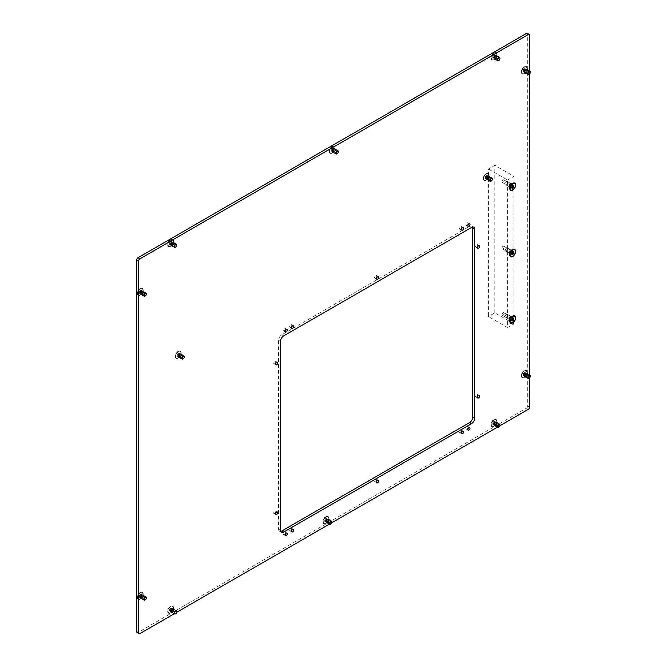 <?xml version="1.0" encoding="UTF-8"?>
<svg xmlns="http://www.w3.org/2000/svg" width="667" height="667" viewBox="0 0 667 667"><rect width="100%" height="100%" fill="white"/><g stroke="black" fill="none" stroke-linecap="round" stroke-linejoin="round"><path stroke-width="0.5" stroke-dasharray="3.33 2.5" d="M460.63 432.65A1.492 0.859 120 0 0 461.606 431.332A1.492 0.859 120 0 0 461.381 430.14A1.492 0.859 120 0 0 460.63 430.215A1.492 0.859 120 0 0 459.655 431.524A1.492 0.859 120 0 0 459.888 432.725A1.492 0.859 120 0 0 460.63 432.65M467.017 428.964A1.492 0.859 120 0 0 467.992 427.647A1.492 0.859 120 0 0 467.767 426.455A1.492 0.859 120 0 0 467.017 426.53A1.492 0.859 120 0 0 466.05 427.839A1.492 0.859 120 0 0 466.275 429.031A1.492 0.859 120 0 0 467.017 428.964M476.605 396.873A1.492 0.859 120 0 0 477.58 395.556A1.492 0.859 120 0 0 477.347 394.364A1.492 0.859 120 0 0 476.605 394.439A1.492 0.859 120 0 0 475.629 395.748A1.492 0.859 120 0 0 475.854 396.94A1.492 0.859 120 0 0 476.605 396.873M476.605 247.115A1.492 0.859 120 0 0 477.58 245.806A1.492 0.859 120 0 0 477.347 244.606A1.492 0.859 120 0 0 476.605 244.681A1.492 0.859 120 0 0 475.629 245.998A1.492 0.859 120 0 0 475.854 247.19A1.492 0.859 120 0 0 476.605 247.115M467.017 225.354A1.492 0.859 120 0 0 467.992 224.037A1.492 0.859 120 0 0 467.767 222.845A1.492 0.859 120 0 0 467.017 222.92A1.492 0.859 120 0 0 466.05 224.229A1.492 0.859 120 0 0 466.275 225.429A1.492 0.859 120 0 0 467.017 225.354M460.63 229.039A1.492 0.859 120 0 0 461.606 227.73A1.492 0.859 120 0 0 461.381 226.53A1.492 0.859 120 0 0 460.63 226.605A1.492 0.859 120 0 0 459.655 227.922A1.492 0.859 120 0 0 459.888 229.115A1.492 0.859 120 0 0 460.63 229.039M375.663 278.097A1.492 0.859 120 0 0 376.638 276.788A1.492 0.859 120 0 0 376.405 275.588A1.492 0.859 120 0 0 375.663 275.663A1.492 0.859 120 0 0 374.687 276.98A1.492 0.859 120 0 0 374.921 278.172A1.492 0.859 120 0 0 375.663 278.097M290.695 327.155A1.492 0.859 120 0 0 291.662 325.838A1.492 0.859 120 0 0 291.437 324.646A1.492 0.859 120 0 0 290.695 324.721A1.492 0.859 120 0 0 289.72 326.038A1.492 0.859 120 0 0 289.945 327.23A1.492 0.859 120 0 0 290.695 327.155M284.3 330.84A1.492 0.859 120 0 0 285.276 329.531A1.492 0.859 120 0 0 285.051 328.339A1.492 0.859 120 0 0 284.3 328.406A1.492 0.859 120 0 0 283.333 329.723A1.492 0.859 120 0 0 283.558 330.915A1.492 0.859 120 0 0 284.3 330.84M274.721 363.673A1.492 0.859 120 0 0 275.696 362.356A1.492 0.859 120 0 0 275.463 361.164A1.492 0.859 120 0 0 274.721 361.239A1.492 0.859 120 0 0 273.745 362.548A1.492 0.859 120 0 0 273.979 363.748A1.492 0.859 120 0 0 274.721 363.673M274.721 513.423A1.492 0.859 120 0 0 275.696 512.114A1.492 0.859 120 0 0 275.463 510.922A1.492 0.859 120 0 0 274.721 510.989A1.492 0.859 120 0 0 273.745 512.306A1.492 0.859 120 0 0 273.979 513.498A1.492 0.859 120 0 0 274.721 513.423M284.3 534.45A1.492 0.859 120 0 0 285.276 533.133A1.492 0.859 120 0 0 285.051 531.941A1.492 0.859 120 0 0 284.3 532.016A1.492 0.859 120 0 0 283.333 533.333A1.492 0.859 120 0 0 283.558 534.525A1.492 0.859 120 0 0 284.3 534.45M290.695 530.765A1.492 0.859 120 0 0 291.662 529.448A1.492 0.859 120 0 0 291.437 528.256A1.492 0.859 120 0 0 290.695 528.331A1.492 0.859 120 0 0 289.72 529.64A1.492 0.859 120 0 0 289.945 530.84A1.492 0.859 120 0 0 290.695 530.765M375.663 481.707A1.492 0.859 120 0 0 376.638 480.39A1.492 0.859 120 0 0 376.405 479.198A1.492 0.859 120 0 0 375.663 479.273A1.492 0.859 120 0 0 374.687 480.582A1.492 0.859 120 0 0 374.921 481.782A1.492 0.859 120 0 0 375.663 481.707M489.053 176.488A2.034 1.176 -60 0 1 489.119 176.955A2.034 1.176 -60 0 1 487.685 179.448L486.185 180.307A4.144 2.393 -60 0 1 483.258 178.614A4.144 2.393 -60 0 1 486.185 173.537A4.144 2.393 -60 0 1 489.119 175.229A4.144 2.393 -60 0 1 486.185 180.307L487.685 179.448A2.034 1.176 -60 0 1 487.243 179.623M486.902 179.631A2.034 1.176 -60 0 1 486.668 179.548A2.034 1.176 -60 0 1 486.351 177.914A2.034 1.176 -60 0 1 487.685 176.13A2.034 1.176 -60 0 1 488.694 176.03A2.034 1.176 -60 0 1 488.886 176.188M489.47 176.73A2.034 1.176 -60 0 1 488.102 179.69A2.034 1.176 -60 0 1 487.669 179.865M181.116 354.277A2.034 1.176 -60 0 1 181.182 354.744A2.034 1.176 -60 0 1 179.748 357.229L178.247 358.096A4.144 2.393 -60 0 1 175.321 356.403A4.144 2.393 -60 0 1 178.247 351.326A4.144 2.393 -60 0 1 181.182 353.018A4.144 2.393 -60 0 1 178.247 358.096L179.748 357.229A2.034 1.176 -60 0 1 179.306 357.404M178.964 357.412A2.034 1.176 -60 0 1 178.731 357.329A2.034 1.176 -60 0 1 178.422 355.703A2.034 1.176 -60 0 1 179.748 353.91A2.034 1.176 -60 0 1 180.765 353.81A2.034 1.176 -60 0 1 180.949 353.969M181.541 354.519A2.034 1.176 -60 0 1 180.165 357.47A2.034 1.176 -60 0 1 179.731 357.645M496.715 55.878A2.034 1.176 -60 0 1 496.782 56.345A2.034 1.176 -60 0 1 495.348 58.829L493.855 59.696A4.144 2.393 -60 0 1 490.92 58.004A4.144 2.393 -60 0 1 493.855 52.918A4.144 2.393 -60 0 1 496.782 54.619A4.144 2.393 -60 0 1 493.855 59.696L495.348 58.829A2.034 1.176 -60 0 1 494.914 59.004M494.564 59.013A2.034 1.176 -60 0 1 494.33 58.929A2.034 1.176 -60 0 1 494.022 57.304A2.034 1.176 -60 0 1 495.348 55.511A2.034 1.176 -60 0 1 496.365 55.411A2.034 1.176 -60 0 1 496.556 55.569M497.14 56.12A2.034 1.176 -60 0 1 495.773 59.071A2.034 1.176 -60 0 1 495.331 59.246M335.084 149.191A2.034 1.176 -60 0 1 335.151 149.658A2.034 1.176 -60 0 1 333.717 152.151L332.216 153.01A4.144 2.393 -60 0 1 329.29 151.317A4.144 2.393 -60 0 1 332.216 146.24A4.144 2.393 -60 0 1 335.151 147.932A4.144 2.393 -60 0 1 332.216 153.01L333.717 152.151A2.034 1.176 -60 0 1 333.275 152.326M332.933 152.334A2.034 1.176 -60 0 1 332.7 152.251A2.034 1.176 -60 0 1 332.383 150.625A2.034 1.176 -60 0 1 333.717 148.833A2.034 1.176 -60 0 1 334.734 148.733A2.034 1.176 -60 0 1 334.917 148.891M335.501 149.433A2.034 1.176 -60 0 1 334.134 152.393A2.034 1.176 -60 0 1 333.7 152.568M173.445 242.513A2.034 1.176 -60 0 1 173.52 242.98A2.034 1.176 -60 0 1 172.078 245.464L170.585 246.331A4.144 2.393 -60 0 1 167.65 244.639A4.144 2.393 -60 0 1 170.585 239.561A4.144 2.393 -60 0 1 173.52 241.254A4.144 2.393 -60 0 1 170.585 246.331L172.078 245.464A2.034 1.176 -60 0 1 171.644 245.639M171.294 245.656A2.034 1.176 -60 0 1 171.06 245.573A2.034 1.176 -60 0 1 170.752 243.939A2.034 1.176 -60 0 1 172.078 242.146A2.034 1.176 -60 0 1 173.095 242.046A2.034 1.176 -60 0 1 173.287 242.204M173.87 242.755A2.034 1.176 -60 0 1 172.503 245.714A2.034 1.176 -60 0 1 172.061 245.89M143.105 595.323A2.034 1.176 -60 0 1 143.172 595.789A2.034 1.176 -60 0 1 141.738 598.274L140.237 599.141A4.144 2.393 -60 0 1 137.31 597.449A4.144 2.393 -60 0 1 140.237 592.371A4.144 2.393 -60 0 1 143.172 594.064A4.144 2.393 -60 0 1 140.237 599.141L141.738 598.274A2.034 1.176 -60 0 1 141.296 598.449M140.954 598.457A2.034 1.176 -60 0 1 140.72 598.374A2.034 1.176 -60 0 1 140.404 596.748A2.034 1.176 -60 0 1 141.738 594.956A2.034 1.176 -60 0 1 142.746 594.856A2.034 1.176 -60 0 1 142.938 595.014M143.522 595.564A2.034 1.176 -60 0 1 142.154 598.516A2.034 1.176 -60 0 1 141.721 598.691M328.698 519.526A2.034 1.176 -60 0 1 328.764 519.985A2.034 1.176 -60 0 1 327.322 522.478L325.829 523.345A4.144 2.393 -60 0 1 322.895 521.652A4.144 2.393 -60 0 1 325.829 516.566A4.144 2.393 -60 0 1 328.764 518.259A4.144 2.393 -60 0 1 325.829 523.345L327.322 522.478A2.034 1.176 -60 0 1 326.888 522.653M326.538 522.661A2.034 1.176 -60 0 1 326.305 522.578A2.034 1.176 -60 0 1 325.996 520.952A2.034 1.176 -60 0 1 327.322 519.159A2.034 1.176 -60 0 1 328.339 519.059A2.034 1.176 -60 0 1 328.531 519.218M329.114 519.768A2.034 1.176 -60 0 1 327.747 522.72A2.034 1.176 -60 0 1 327.305 522.895M143.105 291.387A2.034 1.176 -60 0 1 143.172 291.854A2.034 1.176 -60 0 1 141.738 294.339L140.237 295.206A4.144 2.393 -60 0 1 137.31 293.513A4.144 2.393 -60 0 1 140.237 288.436A4.144 2.393 -60 0 1 143.172 290.128A4.144 2.393 -60 0 1 140.237 295.206L141.738 294.339A2.034 1.176 -60 0 1 141.296 294.514M140.954 294.522A2.034 1.176 -60 0 1 140.72 294.439A2.034 1.176 -60 0 1 140.404 292.813A2.034 1.176 -60 0 1 141.738 291.02A2.034 1.176 -60 0 1 142.746 290.92A2.034 1.176 -60 0 1 142.938 291.079M143.522 291.629A2.034 1.176 -60 0 1 142.154 294.581A2.034 1.176 -60 0 1 141.721 294.756M173.445 609.154A2.034 1.176 -60 0 1 173.52 609.621A2.034 1.176 -60 0 1 172.078 612.106L170.585 612.973A4.144 2.393 -60 0 1 167.65 611.28A4.144 2.393 -60 0 1 170.585 606.203A4.144 2.393 -60 0 1 173.52 607.895A4.144 2.393 -60 0 1 170.585 612.973L172.078 612.106A2.034 1.176 -60 0 1 171.644 612.281M171.294 612.289A2.034 1.176 -60 0 1 171.06 612.206A2.034 1.176 -60 0 1 170.752 610.58A2.034 1.176 -60 0 1 172.078 608.788A2.034 1.176 -60 0 1 173.095 608.688A2.034 1.176 -60 0 1 173.287 608.846M173.87 609.396A2.034 1.176 -60 0 1 172.503 612.348A2.034 1.176 -60 0 1 172.061 612.523M496.715 422.511A2.034 1.176 -60 0 1 496.782 422.978A2.034 1.176 -60 0 1 495.348 425.471L493.855 426.338A4.144 2.393 -60 0 1 490.92 424.637A4.144 2.393 -60 0 1 493.855 419.56A4.144 2.393 -60 0 1 496.782 421.252A4.144 2.393 -60 0 1 493.855 426.338L495.348 425.471A2.034 1.176 -60 0 1 494.914 425.646M494.564 425.654A2.034 1.176 -60 0 1 494.33 425.571A2.034 1.176 -60 0 1 494.022 423.945A2.034 1.176 -60 0 1 495.348 422.153A2.034 1.176 -60 0 1 496.365 422.053A2.034 1.176 -60 0 1 496.556 422.211M497.14 422.761A2.034 1.176 -60 0 1 495.773 425.713A2.034 1.176 -60 0 1 495.331 425.888M527.063 69.71A2.034 1.176 -60 0 1 527.13 70.177A2.034 1.176 -60 0 1 525.696 72.661L524.195 73.528A4.144 2.393 -60 0 1 521.269 71.836A4.144 2.393 -60 0 1 524.195 66.758A4.144 2.393 -60 0 1 527.13 68.451A4.144 2.393 -60 0 1 524.195 73.528L525.696 72.661A2.034 1.176 -60 0 1 525.254 72.836M524.912 72.845A2.034 1.176 -60 0 1 524.679 72.761A2.034 1.176 -60 0 1 524.37 71.136A2.034 1.176 -60 0 1 525.696 69.343A2.034 1.176 -60 0 1 526.713 69.243A2.034 1.176 -60 0 1 526.897 69.401M527.489 69.952A2.034 1.176 -60 0 1 526.113 72.903A2.034 1.176 -60 0 1 525.679 73.078M527.063 373.645A2.034 1.176 -60 0 1 527.13 374.112A2.034 1.176 -60 0 1 525.696 376.597L524.195 377.464A4.144 2.393 -60 0 1 521.269 375.771A4.144 2.393 -60 0 1 524.195 370.685A4.144 2.393 -60 0 1 527.13 372.386A4.144 2.393 -60 0 1 524.195 377.464L525.696 376.597A2.034 1.176 -60 0 1 525.254 376.772M524.912 376.78A2.034 1.176 -60 0 1 524.679 376.697A2.034 1.176 -60 0 1 524.37 375.071A2.034 1.176 -60 0 1 525.696 373.278A2.034 1.176 -60 0 1 526.713 373.178A2.034 1.176 -60 0 1 526.897 373.337M527.489 373.887A2.034 1.176 -60 0 1 526.113 376.838A2.034 1.176 -60 0 1 525.679 377.013M511.205 316.958L512.698 316.1L511.205 316.958A2.034 1.176 120 0 0 509.771 319.451A2.034 1.176 120 0 0 510.188 320.385A2.034 1.176 120 0 0 511.205 320.285A2.034 1.176 120 0 0 512.531 318.493A2.034 1.176 120 0 0 512.223 316.858A2.034 1.176 120 0 0 511.205 316.958M510.78 320.035A2.034 1.176 120 0 0 512.114 318.251A2.034 1.176 120 0 0 511.797 316.617A2.034 1.176 120 0 0 510.78 316.717A2.034 1.176 120 0 0 509.455 318.509A2.034 1.176 120 0 0 509.763 320.135A2.034 1.176 120 0 0 510.78 320.035M511.205 250.567L512.698 249.708L511.205 250.567A2.034 1.176 120 0 0 509.771 253.06A2.034 1.176 120 0 0 510.188 253.985A2.034 1.176 120 0 0 511.205 253.885A2.034 1.176 120 0 0 512.531 252.093A2.034 1.176 120 0 0 512.223 250.467A2.034 1.176 120 0 0 511.205 250.567M510.78 253.643A2.034 1.176 120 0 0 512.114 251.851A2.034 1.176 120 0 0 511.797 250.225A2.034 1.176 120 0 0 510.78 250.325A2.034 1.176 120 0 0 509.455 252.118A2.034 1.176 120 0 0 509.763 253.743A2.034 1.176 120 0 0 510.78 253.643M511.205 184.175L512.698 183.308L511.205 184.175A2.034 1.176 120 0 0 509.771 186.668A2.034 1.176 120 0 0 510.188 187.594A2.034 1.176 120 0 0 511.205 187.494A2.034 1.176 120 0 0 512.531 185.701A2.034 1.176 120 0 0 512.223 184.075A2.034 1.176 120 0 0 511.205 184.175M510.78 187.252A2.034 1.176 120 0 0 512.114 185.459A2.034 1.176 120 0 0 511.797 183.834A2.034 1.176 120 0 0 510.78 183.934A2.034 1.176 120 0 0 509.455 185.726A2.034 1.176 120 0 0 509.763 187.352A2.034 1.176 120 0 0 510.78 187.252M174.212 613.765L176.588 612.389M329.456 524.137L331.832 522.761M497.474 427.13L499.85 425.754M529.631 377.864L529.631 375.121M529.631 73.929L529.631 71.186M472.578 227.047A4.519 2.61 120 0 0 471.836 226.13A4.519 2.61 120 0 0 469.576 226.346L281.749 334.792A4.519 2.61 120 0 0 278.556 340.32L278.556 529.173A4.519 2.61 120 0 0 279.49 531.24A4.519 2.61 120 0 0 280.665 531.424M529.631 407.087L527.714 405.978L527.714 34.175L529.631 35.284M527.714 405.978A1.809 1.042 -60 0 1 526.438 408.196L528.356 409.305M139.92 633.558L138.002 632.458L526.438 408.196M138.002 632.458A1.809 1.042 -60 0 1 137.102 632.541M527.339 33.35A1.809 1.042 -60 0 1 527.714 34.175M509.088 318.618A1.492 0.859 120 0 0 509.396 319.301A1.492 0.859 120 0 0 510.547 318.901A1.492 0.859 120 0 0 511.197 317.4A1.492 0.859 120 0 0 510.889 316.717A1.492 0.859 120 0 0 510.147 316.792A1.492 0.859 120 0 0 509.088 318.618L509.088 319.36A2.393 1.384 -60 0 1 510.78 316.425A2.393 1.384 -60 0 1 512.473 317.4A2.393 1.384 -60 0 1 510.78 320.335A2.393 1.384 -60 0 1 509.088 319.36M509.088 252.226A1.492 0.859 120 0 0 509.396 252.91A1.492 0.859 120 0 0 510.547 252.51A1.492 0.859 120 0 0 511.197 251.009A1.492 0.859 120 0 0 510.889 250.325A1.492 0.859 120 0 0 510.147 250.4A1.492 0.859 120 0 0 509.088 252.226L509.088 252.96A2.393 1.384 -60 0 1 510.78 250.033A2.393 1.384 -60 0 1 512.473 251.009A2.393 1.384 -60 0 1 510.78 253.944A2.393 1.384 -60 0 1 509.088 252.96M509.088 185.835A1.492 0.859 120 0 0 509.396 186.51A1.492 0.859 120 0 0 510.547 186.118A1.492 0.859 120 0 0 511.197 184.617A1.492 0.859 120 0 0 510.889 183.934A1.492 0.859 120 0 0 510.147 184.009A1.492 0.859 120 0 0 509.088 185.835L509.088 186.568A2.393 1.384 -60 0 1 510.78 183.633A2.393 1.384 -60 0 1 512.473 184.617A2.393 1.384 -60 0 1 510.78 187.544A2.393 1.384 -60 0 1 509.088 186.568M504.169 180.557A1.492 0.859 120 0 0 503.86 179.873A1.492 0.859 120 0 0 503.118 179.948A1.492 0.859 120 0 0 502.059 181.774A1.492 0.859 120 0 0 502.368 182.458A1.492 0.859 120 0 0 503.518 182.058A1.492 0.859 120 0 0 504.169 180.557M503.118 179.948L502.059 180.557L502.059 181.774M504.169 246.948A1.492 0.859 120 0 0 503.86 246.265A1.492 0.859 120 0 0 503.118 246.34A1.492 0.859 120 0 0 502.059 248.166A1.492 0.859 120 0 0 502.368 248.849A1.492 0.859 120 0 0 503.518 248.449A1.492 0.859 120 0 0 504.169 246.948M503.118 246.34L502.059 246.948L502.059 248.166M504.169 313.34A1.492 0.859 120 0 0 503.86 312.665A1.492 0.859 120 0 0 503.118 312.731A1.492 0.859 120 0 0 502.059 314.557A1.492 0.859 120 0 0 502.368 315.241A1.492 0.859 120 0 0 503.518 314.841A1.492 0.859 120 0 0 504.169 313.34M503.118 312.731L502.059 313.34L502.059 314.557M488.419 168.993L507.587 180.057L507.587 327.597L488.419 316.533L488.419 168.993L494.814 165.308L513.974 176.371L507.587 180.057M513.974 176.371L513.974 323.912L507.587 327.597M513.974 323.912L494.814 312.848L488.419 316.533M494.814 312.848L494.814 165.308M494.364 58.588A1.809 1.042 -60 0 1 495.506 55.786A1.809 1.042 -60 0 1 496.081 55.611M496.415 55.694A1.809 1.042 -60 0 1 496.782 56.528A1.809 1.042 -60 0 1 495.506 58.738L494.105 59.546A3.794 2.193 -60 0 1 492.204 59.738A3.794 2.193 -60 0 1 491.621 56.695A3.794 2.193 -60 0 1 494.105 53.352A3.794 2.193 -60 0 1 495.998 53.168A3.794 2.193 -60 0 1 496.782 54.902A3.794 2.193 -60 0 1 494.105 59.546L495.506 58.738A1.809 1.042 -60 0 1 494.606 58.829M499.925 58.496A1.809 1.042 -60 0 1 498.649 60.555M492.921 55.878L493.78 54.811L494.831 54.869L494.547 56.687L493.588 57.746L492.73 57.67L492.921 55.878M493.88 56.437L494.739 55.361L495.789 55.419L495.506 57.245L494.547 58.296L493.688 58.221L493.88 56.437M493.78 53.168A3.794 2.193 -60 0 1 495.681 52.985A3.794 2.193 -60 0 1 496.265 56.02A3.794 2.193 -60 0 1 493.78 59.363A3.794 2.193 -60 0 1 491.887 59.555A3.794 2.193 -60 0 1 491.304 56.512A3.794 2.193 -60 0 1 493.78 53.168M178.764 356.987A1.809 1.042 -60 0 1 179.907 354.185A1.809 1.042 -60 0 1 180.482 354.01M180.807 354.102A1.809 1.042 -60 0 1 181.182 354.927A1.809 1.042 -60 0 1 179.907 357.137L178.498 357.954A3.794 2.193 -60 0 1 176.605 358.137A3.794 2.193 -60 0 1 176.021 355.094A3.794 2.193 -60 0 1 178.498 351.751A3.794 2.193 -60 0 1 180.398 351.567A3.794 2.193 -60 0 1 181.182 353.302A3.794 2.193 -60 0 1 178.498 357.954L179.907 357.137A1.809 1.042 -60 0 1 179.006 357.229M184.317 356.895A1.809 1.042 -60 0 1 183.05 358.954M177.322 354.277L178.181 353.21L179.231 353.268L178.948 355.086L177.989 356.145L177.13 356.07L177.322 354.277M178.281 354.836L179.14 353.76L180.19 353.818L179.907 355.644L178.948 356.695L178.089 356.62L178.281 354.836M178.181 351.567A3.794 2.193 -60 0 1 180.082 351.384A3.794 2.193 -60 0 1 180.657 354.419A3.794 2.193 -60 0 1 178.181 357.762A3.794 2.193 -60 0 1 176.28 357.954A3.794 2.193 -60 0 1 175.704 354.911A3.794 2.193 -60 0 1 178.181 351.567M332.733 151.901A1.809 1.042 -60 0 1 333.875 149.108A1.809 1.042 -60 0 1 334.45 148.933M334.776 149.016A1.809 1.042 -60 0 1 335.151 149.842A1.809 1.042 -60 0 1 333.875 152.059L332.466 152.868A3.794 2.193 -60 0 1 330.574 153.06A3.794 2.193 -60 0 1 329.99 150.017A3.794 2.193 -60 0 1 332.466 146.673A3.794 2.193 -60 0 1 334.367 146.482A3.794 2.193 -60 0 1 335.151 148.224A3.794 2.193 -60 0 1 332.466 152.868L333.875 152.059A1.809 1.042 -60 0 1 332.966 152.151M338.286 151.809A1.809 1.042 -60 0 1 337.018 153.869M331.291 149.2L332.149 148.132L333.2 148.191L332.908 150.008L331.958 151.059L331.099 150.984L331.291 149.2M332.249 149.75L333.108 148.683L334.159 148.741L334.159 149.883L332.916 151.617L332.058 151.542L332.249 149.75M332.149 146.49A3.794 2.193 -60 0 1 334.05 146.298A3.794 2.193 -60 0 1 334.626 149.341A3.794 2.193 -60 0 1 332.149 152.685A3.794 2.193 -60 0 1 330.248 152.876A3.794 2.193 -60 0 1 329.673 149.833A3.794 2.193 -60 0 1 332.149 146.49M333.15 149.308L334.134 149.875L333.15 149.308M171.102 245.223A1.809 1.042 -60 0 1 172.236 242.421A1.809 1.042 -60 0 1 172.811 242.254M173.145 242.338A1.809 1.042 -60 0 1 173.52 243.163A1.809 1.042 -60 0 1 172.236 245.373L170.835 246.19A3.794 2.193 -60 0 1 168.934 246.373A3.794 2.193 -60 0 1 168.359 243.338A3.794 2.193 -60 0 1 170.835 239.987A3.794 2.193 -60 0 1 172.728 239.803A3.794 2.193 -60 0 1 173.52 241.537A3.794 2.193 -60 0 1 170.835 246.19L172.236 245.373A1.809 1.042 -60 0 1 171.336 245.464M176.655 245.131A1.809 1.042 -60 0 1 175.379 247.19M169.651 242.513L170.519 241.446L171.561 241.504L171.277 243.33L170.327 244.38L169.468 244.305L169.651 242.513M170.61 243.071L171.469 242.004L172.52 242.063L172.236 243.88L171.286 244.931L170.427 244.856L170.61 243.071M170.519 239.803A3.794 2.193 -60 0 1 172.411 239.62A3.794 2.193 -60 0 1 172.995 242.663A3.794 2.193 -60 0 1 170.519 246.006A3.794 2.193 -60 0 1 168.618 246.19A3.794 2.193 -60 0 1 168.034 243.147A3.794 2.193 -60 0 1 170.519 239.803M140.754 598.032A1.809 1.042 -60 0 1 141.896 595.231A1.809 1.042 -60 0 1 142.471 595.056M142.796 595.147A1.809 1.042 -60 0 1 143.172 595.973A1.809 1.042 -60 0 1 141.896 598.182L140.487 598.999A3.794 2.193 -60 0 1 138.594 599.183A3.794 2.193 -60 0 1 138.011 596.14A3.794 2.193 -60 0 1 140.487 592.796A3.794 2.193 -60 0 1 142.388 592.613A3.794 2.193 -60 0 1 143.172 594.347A3.794 2.193 -60 0 1 140.487 598.999L141.896 598.182A1.809 1.042 -60 0 1 140.987 598.274M146.306 597.94A1.809 1.042 -60 0 1 145.039 600M139.311 595.323L140.17 594.255L141.221 594.314L141.221 595.456L139.978 597.19L139.12 597.115L139.311 595.323M140.27 595.881L141.129 594.806L142.179 594.864L142.179 596.015L140.937 597.74L140.078 597.665L140.27 595.881M140.17 592.613A3.794 2.193 -60 0 1 142.063 592.429A3.794 2.193 -60 0 1 142.646 595.464A3.794 2.193 -60 0 1 140.17 598.808A3.794 2.193 -60 0 1 138.269 598.999A3.794 2.193 -60 0 1 137.685 595.956A3.794 2.193 -60 0 1 140.17 592.613M326.346 522.236A1.809 1.042 -60 0 1 327.489 519.435A1.809 1.042 -60 0 1 328.064 519.26M328.389 519.343A1.809 1.042 -60 0 1 328.764 520.177A1.809 1.042 -60 0 1 327.489 522.386L326.08 523.195A3.794 2.193 -60 0 1 324.179 523.387A3.794 2.193 -60 0 1 323.603 520.343A3.794 2.193 -60 0 1 326.08 517A3.794 2.193 -60 0 1 327.981 516.817A3.794 2.193 -60 0 1 328.764 518.551A3.794 2.193 -60 0 1 326.08 523.195L327.489 522.386A1.809 1.042 -60 0 1 326.58 522.478M331.899 522.136A1.809 1.042 -60 0 1 330.632 524.204M324.904 519.526L325.763 518.459L326.813 518.517L326.813 519.66L325.571 521.394L324.712 521.311L324.904 519.526M325.863 520.077L326.722 519.009L327.772 519.068L327.772 520.218L326.53 521.944L325.671 521.869L325.863 520.077M325.763 516.817A3.794 2.193 -60 0 1 327.655 516.625A3.794 2.193 -60 0 1 328.239 519.668A3.794 2.193 -60 0 1 325.763 523.011A3.794 2.193 -60 0 1 323.862 523.203A3.794 2.193 -60 0 1 323.278 520.16A3.794 2.193 -60 0 1 325.763 516.817M512.573 316.175A3.794 2.193 120 0 0 512.448 316.241L511.047 317.058A1.809 1.042 120 0 0 509.771 319.268A1.809 1.042 120 0 0 510.138 320.093A1.809 1.042 120 0 0 511.047 320.002A1.809 1.042 120 0 0 512.223 318.409A1.809 1.042 120 0 0 511.948 316.967A1.809 1.042 120 0 0 511.047 317.058L512.448 316.241A3.794 2.193 120 0 0 509.771 320.894A3.794 2.193 120 0 0 509.771 321.027M510.722 322.711A3.794 2.193 120 0 0 512.448 322.436A3.794 2.193 120 0 0 514.882 319.243A3.794 2.193 120 0 0 514.499 316.158M506.378 314.641A1.467 0.842 -60 0 1 507.42 315.241A1.467 0.842 -60 0 1 506.378 317.033A1.467 0.842 -60 0 1 505.344 316.433A1.467 0.842 -60 0 1 506.378 314.641L506.628 314.499A1.809 1.042 120 0 0 505.344 316.717A1.809 1.042 120 0 0 505.719 317.542A1.809 1.042 120 0 0 506.628 317.45A1.809 1.042 120 0 0 507.804 315.858A1.809 1.042 120 0 0 507.529 314.415A1.809 1.042 120 0 0 506.628 314.499L506.378 314.641M512.781 318.151L512.865 317.575L512.006 317.5L510.764 319.226L510.764 320.368L511.864 320.393M524.712 376.355A1.809 1.042 -60 0 1 525.854 373.553A1.809 1.042 -60 0 1 526.43 373.378M526.755 373.47A1.809 1.042 -60 0 1 527.13 374.295A1.809 1.042 -60 0 1 525.854 376.505L524.445 377.314A3.794 2.193 -60 0 1 522.553 377.505A3.794 2.193 -60 0 1 521.969 374.462A3.794 2.193 -60 0 1 524.445 371.119A3.794 2.193 -60 0 1 526.346 370.935A3.794 2.193 -60 0 1 527.13 372.67A3.794 2.193 -60 0 1 524.445 377.314L525.854 376.505A1.809 1.042 -60 0 1 524.954 376.597M530.265 376.263A1.809 1.042 -60 0 1 528.998 378.322M523.27 373.645L524.129 372.578L525.179 372.636L524.896 374.454L523.937 375.513L523.078 375.438L523.27 373.645M524.229 374.204L525.087 373.128L526.138 373.187L525.854 375.012L524.896 376.063L524.037 375.988L524.229 374.204M524.129 370.935A3.794 2.193 -60 0 1 526.03 370.752A3.794 2.193 -60 0 1 526.605 373.787A3.794 2.193 -60 0 1 524.129 377.13A3.794 2.193 -60 0 1 522.228 377.322A3.794 2.193 -60 0 1 521.652 374.279A3.794 2.193 -60 0 1 524.129 370.935M525.129 373.762L526.113 374.329L525.129 373.762M524.712 72.42A1.809 1.042 -60 0 1 525.854 69.618A1.809 1.042 -60 0 1 526.43 69.443M526.755 69.535A1.809 1.042 -60 0 1 527.13 70.36A1.809 1.042 -60 0 1 525.854 72.57L524.445 73.387A3.794 2.193 -60 0 1 522.553 73.57A3.794 2.193 -60 0 1 521.969 70.527A3.794 2.193 -60 0 1 524.445 67.184A3.794 2.193 -60 0 1 526.346 67A3.794 2.193 -60 0 1 527.13 68.734A3.794 2.193 -60 0 1 524.445 73.387L525.854 72.57A1.809 1.042 -60 0 1 524.954 72.661M530.265 72.328A1.809 1.042 -60 0 1 528.998 74.387M523.27 69.71L524.129 68.643L525.179 68.701L524.896 70.519L523.937 71.577L523.078 71.502L523.27 69.71M524.229 70.268L525.087 69.193L526.138 69.251L525.854 71.077L524.896 72.128L524.037 72.053L524.229 70.268M524.129 67A3.794 2.193 -60 0 1 526.03 66.817A3.794 2.193 -60 0 1 526.605 69.852A3.794 2.193 -60 0 1 524.129 73.195A3.794 2.193 -60 0 1 522.228 73.387A3.794 2.193 -60 0 1 521.652 70.343A3.794 2.193 -60 0 1 524.129 67M494.364 425.229A1.809 1.042 -60 0 1 495.506 422.428A1.809 1.042 -60 0 1 496.081 422.253M496.415 422.336A1.809 1.042 -60 0 1 496.782 423.17A1.809 1.042 -60 0 1 495.506 425.379L494.105 426.188A3.794 2.193 -60 0 1 492.204 426.38A3.794 2.193 -60 0 1 491.621 423.337A3.794 2.193 -60 0 1 494.105 419.993A3.794 2.193 -60 0 1 495.998 419.81A3.794 2.193 -60 0 1 496.782 421.544A3.794 2.193 -60 0 1 494.105 426.188L495.506 425.379A1.809 1.042 -60 0 1 494.606 425.471M499.925 425.129A1.809 1.042 -60 0 1 498.649 427.197M492.921 422.519L493.78 421.452L494.831 421.511L494.547 423.328L493.588 424.387L492.73 424.304L492.921 422.519M493.88 423.07L494.739 422.003L495.789 422.061L495.506 423.887L494.547 424.937L493.688 424.862L493.88 423.07M493.78 419.81A3.794 2.193 -60 0 1 495.681 419.618A3.794 2.193 -60 0 1 496.265 422.661A3.794 2.193 -60 0 1 493.78 426.005A3.794 2.193 -60 0 1 491.887 426.196A3.794 2.193 -60 0 1 491.304 423.153A3.794 2.193 -60 0 1 493.78 419.81M171.102 611.864A1.809 1.042 -60 0 1 172.236 609.063A1.809 1.042 -60 0 1 172.811 608.888M173.145 608.979A1.809 1.042 -60 0 1 173.52 609.805A1.809 1.042 -60 0 1 172.236 612.014L170.835 612.831A3.794 2.193 -60 0 1 168.934 613.015A3.794 2.193 -60 0 1 168.359 609.971A3.794 2.193 -60 0 1 170.835 606.628A3.794 2.193 -60 0 1 172.728 606.445A3.794 2.193 -60 0 1 173.52 608.179A3.794 2.193 -60 0 1 170.835 612.831L172.236 612.014A1.809 1.042 -60 0 1 171.336 612.106M176.655 611.772A1.809 1.042 -60 0 1 175.379 613.832M169.651 609.154L170.519 608.087L171.561 608.146L171.277 609.971L170.327 611.022L169.468 610.947L169.651 609.154M170.61 609.713L171.469 608.638L172.52 608.696L172.236 610.522L171.286 611.572L170.427 611.497L170.61 609.713M170.519 606.445A3.794 2.193 -60 0 1 172.411 606.261A3.794 2.193 -60 0 1 172.995 609.296A3.794 2.193 -60 0 1 170.519 612.639A3.794 2.193 -60 0 1 168.618 612.831A3.794 2.193 -60 0 1 168.034 609.788A3.794 2.193 -60 0 1 170.519 606.445M140.754 294.097A1.809 1.042 -60 0 1 141.896 291.296A1.809 1.042 -60 0 1 142.471 291.12M142.796 291.212A1.809 1.042 -60 0 1 143.172 292.038A1.809 1.042 -60 0 1 141.896 294.247L140.487 295.064A3.794 2.193 -60 0 1 138.594 295.248A3.794 2.193 -60 0 1 138.011 292.204A3.794 2.193 -60 0 1 140.487 288.861A3.794 2.193 -60 0 1 142.388 288.678A3.794 2.193 -60 0 1 143.172 290.412A3.794 2.193 -60 0 1 140.487 295.064L141.896 294.247A1.809 1.042 -60 0 1 140.987 294.339M146.306 294.005A1.809 1.042 -60 0 1 145.039 296.065M139.311 291.387L140.17 290.32L141.221 290.378L141.221 291.521L139.978 293.255L139.12 293.18L139.311 291.387M140.27 291.946L141.129 290.87L142.179 290.929L142.179 292.079L140.937 293.805L140.078 293.73L140.27 291.946M140.17 288.678A3.794 2.193 -60 0 1 142.063 288.494A3.794 2.193 -60 0 1 142.646 291.529A3.794 2.193 -60 0 1 140.17 294.872A3.794 2.193 -60 0 1 138.269 295.064A3.794 2.193 -60 0 1 137.685 292.021A3.794 2.193 -60 0 1 140.17 288.678M512.573 183.392A3.794 2.193 120 0 0 512.448 183.458L511.047 184.267A1.809 1.042 120 0 0 509.771 186.477A1.809 1.042 120 0 0 510.138 187.31A1.809 1.042 120 0 0 511.047 187.219A1.809 1.042 120 0 0 512.223 185.626A1.809 1.042 120 0 0 511.948 184.175A1.809 1.042 120 0 0 511.047 184.267L512.448 183.458A3.794 2.193 120 0 0 509.771 188.102A3.794 2.193 120 0 0 509.771 188.244M510.722 189.92A3.794 2.193 120 0 0 512.448 189.653A3.794 2.193 120 0 0 514.882 186.452A3.794 2.193 120 0 0 514.499 183.375M506.378 181.858A1.467 0.842 -60 0 1 507.42 182.45A1.467 0.842 -60 0 1 506.378 184.242A1.467 0.842 -60 0 1 505.344 183.65A1.467 0.842 -60 0 1 506.378 181.858L506.628 181.716A1.809 1.042 120 0 0 505.344 183.925A1.809 1.042 120 0 0 505.719 184.759A1.809 1.042 120 0 0 506.628 184.667A1.809 1.042 120 0 0 507.804 183.075A1.809 1.042 120 0 0 507.529 181.624A1.809 1.042 120 0 0 506.628 181.716L506.378 181.858M512.781 185.359L512.865 184.784L512.006 184.709L510.764 186.435L510.764 187.585L511.864 187.602M512.573 249.783A3.794 2.193 120 0 0 512.448 249.85L511.047 250.659A1.809 1.042 120 0 0 509.771 252.876A1.809 1.042 120 0 0 510.138 253.702A1.809 1.042 120 0 0 511.047 253.61A1.809 1.042 120 0 0 512.223 252.018A1.809 1.042 120 0 0 511.948 250.575A1.809 1.042 120 0 0 511.047 250.659L512.448 249.85A3.794 2.193 120 0 0 509.771 254.494A3.794 2.193 120 0 0 509.771 254.636M510.722 256.311A3.794 2.193 120 0 0 512.448 256.045A3.794 2.193 120 0 0 514.882 252.851A3.794 2.193 120 0 0 514.499 249.766M506.378 248.249A1.467 0.842 -60 0 1 507.42 248.849A1.467 0.842 -60 0 1 506.378 250.642A1.467 0.842 -60 0 1 505.344 250.042A1.467 0.842 -60 0 1 506.378 248.249L506.628 248.107A1.809 1.042 120 0 0 505.344 250.325A1.809 1.042 120 0 0 505.719 251.151A1.809 1.042 120 0 0 506.628 251.059A1.809 1.042 120 0 0 507.804 249.466A1.809 1.042 120 0 0 507.529 248.016A1.809 1.042 120 0 0 506.628 248.107L506.378 248.249M512.781 251.751L512.865 251.184L512.006 251.1L510.764 252.835L510.764 253.977L511.864 253.994M513.823 252.876L512.84 252.318M486.702 179.198A1.809 1.042 -60 0 1 487.844 176.405A1.809 1.042 -60 0 1 488.419 176.23M488.744 176.313A1.809 1.042 -60 0 1 489.119 177.139A1.809 1.042 -60 0 1 487.844 179.356L486.435 180.165A3.794 2.193 -60 0 1 484.542 180.357A3.794 2.193 -60 0 1 483.959 177.314A3.794 2.193 -60 0 1 486.435 173.97A3.794 2.193 -60 0 1 488.336 173.779A3.794 2.193 -60 0 1 489.119 175.521A3.794 2.193 -60 0 1 486.435 180.165L487.844 179.356A1.809 1.042 -60 0 1 486.935 179.44M492.254 179.106A1.809 1.042 -60 0 1 490.987 181.166M485.259 176.497L486.118 175.429L487.168 175.479L487.168 176.63L485.926 178.356L485.067 178.281L485.259 176.497M486.218 177.047L487.077 175.98L488.127 176.038L488.127 177.18L486.885 178.914L486.026 178.831L486.218 177.047M486.118 173.787A3.794 2.193 -60 0 1 488.011 173.595A3.794 2.193 -60 0 1 488.594 176.638A3.794 2.193 -60 0 1 486.118 179.982A3.794 2.193 -60 0 1 484.217 180.165A3.794 2.193 -60 0 1 483.633 177.13A3.794 2.193 -60 0 1 486.118 173.787M278.556 529.173L280.474 530.282M278.556 340.32L280.474 341.429M281.749 334.792L283.667 335.901M469.576 226.346L471.494 227.455M493.98 56.395L493.021 55.845M495.006 55.469L494.047 54.919M495.773 55.895L494.814 55.344M495.006 57.862L494.047 57.312M493.98 58.121L493.021 57.57M494.472 58.171L493.513 57.612M495.506 57.245L494.547 56.687M495.506 55.519L494.547 54.961M494.472 55.778L493.513 55.228M493.713 57.746L492.755 57.195M178.372 354.794L177.422 354.244M179.406 353.869L178.448 353.318M180.165 354.294L179.206 353.743M179.406 356.261L178.448 355.711M178.372 356.528L177.422 355.97M178.873 356.57L177.914 356.02M179.907 355.644L178.948 355.086M179.907 353.919L178.948 353.36M178.873 354.177L177.914 353.627M178.114 356.145L177.155 355.594M332.341 149.716L331.382 149.166M333.375 148.791L332.416 148.241M334.134 149.216L333.175 148.658M333.375 151.184L332.416 150.625M332.341 151.442L331.382 150.892M332.841 151.484L331.883 150.934M333.867 150.559L332.908 150.008M333.867 148.833L332.908 148.282M332.841 149.1L331.883 148.541M332.074 150.4L331.124 149.85M332.074 151.067L331.124 150.509M170.71 243.038L169.751 242.48M171.736 242.113L170.777 241.554M172.503 242.53L171.544 241.979M171.736 244.497L170.777 243.947M170.71 244.764L169.751 244.205M171.211 244.806L170.252 244.255M172.236 243.88L171.277 243.33M172.236 242.154L171.277 241.604M171.211 242.413L170.252 241.863M170.444 244.38L169.485 243.83M140.362 595.839L139.403 595.289M141.396 594.914L140.437 594.364M142.154 595.339L141.196 594.789M141.396 597.307L140.437 596.757M140.362 597.574L139.403 597.015M140.862 597.615L139.903 597.057M141.888 596.69L140.929 596.131M142.154 596.006L141.196 595.448M141.888 594.964L140.929 594.405M140.862 595.222L139.903 594.672M140.095 597.19L139.136 596.64M325.955 520.043L324.996 519.493M326.988 519.118L326.03 518.567M327.747 519.543L326.788 518.993M326.988 521.511L326.03 520.952M325.955 521.769L324.996 521.219M326.455 521.819L325.496 521.26M327.48 520.894L326.522 520.335M327.747 520.202L326.788 519.651M327.48 519.168L326.522 518.609M326.455 519.426L325.496 518.876M325.688 521.394L324.729 520.844M511.047 320.277L511.656 320.627M512.081 317.625L512.815 318.051M511.047 318.551L512.006 319.101M511.547 317.934L512.506 318.484M512.573 317.667L513.532 318.226M512.84 318.051L513.365 318.351M511.547 320.318L512.506 320.877M510.78 319.902L511.739 320.452M511.689 319.76L510.764 319.226M524.32 374.162L523.37 373.612M525.354 373.237L524.395 372.686M526.113 373.662L525.154 373.111M525.354 375.629L524.395 375.079M524.32 375.896L523.37 375.338M524.821 375.938L523.862 375.379M525.854 375.012L524.896 374.454M525.854 373.287L524.896 372.728M524.821 373.545L523.862 372.995M524.062 375.513L523.103 374.962M524.32 70.227L523.37 69.676M525.354 69.301L524.395 68.751M526.113 69.727L525.154 69.176M525.354 71.694L524.395 71.144M524.32 71.961L523.37 71.402M524.821 72.003L523.862 71.444M525.854 71.077L524.896 70.519M525.854 69.351L524.896 68.793M524.821 69.61L523.862 69.06M524.062 71.577L523.103 71.027M493.98 423.036L493.021 422.486M495.006 422.111L494.047 421.561M495.773 422.536L494.814 421.986M495.006 424.504L494.047 423.945M493.98 424.762L493.021 424.212M494.472 424.812L493.513 424.254M495.506 423.887L494.547 423.328M495.506 422.161L494.547 421.602M494.472 422.419L493.513 421.869M493.713 424.387L492.755 423.837M170.71 609.671L169.751 609.121M171.736 608.746L170.777 608.196M172.503 609.171L171.544 608.621M171.736 611.139L170.777 610.588M170.71 611.406L169.751 610.847M171.211 611.447L170.252 610.897M172.236 610.522L171.277 609.971M172.236 608.796L171.277 608.237M171.211 609.054L170.252 608.504M170.444 611.022L169.485 610.472M140.362 291.904L139.403 291.354M141.396 290.979L140.437 290.428M142.154 291.404L141.196 290.854M141.396 293.372L140.437 292.821M140.362 293.638L139.403 293.08M140.862 293.68L139.903 293.13M141.888 292.755L140.929 292.196M142.154 292.071L141.196 291.512M141.888 291.029L140.929 290.47M140.862 291.287L139.903 290.737M140.095 293.255L139.136 292.705M511.047 187.485L511.656 187.844M512.081 184.834L512.815 185.259M511.047 185.76L512.006 186.318M511.547 185.143L512.506 185.701M512.573 184.884L513.532 185.434M512.84 185.259L513.365 185.559M511.547 187.535L512.506 188.086M510.78 187.11L511.739 187.66M511.047 253.885L511.656 254.235M512.081 251.234L512.815 251.651M511.047 252.159L512.006 252.71M511.547 251.534L512.506 252.093M512.573 251.276L513.532 251.826M512.84 251.651L513.365 251.951M511.547 253.927L512.506 254.477M510.78 253.502L511.739 254.06M511.689 253.36L510.764 252.835M486.31 177.013L485.351 176.463M487.344 176.088L486.385 175.538M488.102 176.513L487.143 175.955M487.344 178.481L486.385 177.922M486.31 178.739L485.351 178.189M486.81 178.781L485.851 178.231M487.835 177.856L486.877 177.305M487.835 176.13L486.877 175.579M486.81 176.396L485.851 175.838M486.043 178.364L485.084 177.806M461.381 430.14L463.29 431.249M467.767 426.455L469.685 427.555M477.347 394.364L479.265 395.473M477.347 244.606L479.265 245.714M467.767 222.845L469.685 223.954M461.381 226.53L463.29 227.639M376.405 275.588L378.322 276.697M291.437 324.646L293.355 325.754M285.051 328.339L286.968 329.44M275.463 361.164L277.38 362.273M275.463 510.922L277.38 512.023M285.051 531.941L286.968 533.05M291.437 528.256L293.355 529.365M376.405 479.198L378.322 480.307M489.119 176.955L489.119 175.229M489.119 176.271L488.694 176.03M181.182 354.744L181.182 353.018M181.182 354.052L180.765 353.81M496.782 56.345L496.782 54.619M496.79 55.653L496.365 55.411M335.151 149.658L335.151 147.932M335.151 148.974L334.734 148.733M173.52 242.98L173.52 241.254M173.52 242.288L173.095 242.046M143.172 595.789L143.172 594.064M143.172 595.097L142.746 594.856M328.764 519.985L328.764 518.259M328.764 519.301L328.339 519.059M143.172 291.854L143.172 290.128M143.172 291.162L142.746 290.92M173.52 609.621L173.52 607.895M173.52 608.929L173.095 608.688M496.782 422.978L496.782 421.252M496.79 422.294L496.365 422.053M527.13 70.177L527.13 68.451M527.13 69.485L526.713 69.243M527.13 374.112L527.13 372.386M527.13 373.42L526.713 373.178M511.797 316.617L512.223 316.858M511.797 250.225L512.223 250.467M511.797 183.834L512.223 184.075M279.49 531.24L281.407 532.349M471.836 226.13L473.753 227.23M509.763 187.352L510.188 187.594M509.771 186.668L509.771 188.394M509.763 253.743L510.188 253.985M509.771 253.06L509.771 254.786M509.763 320.135L510.188 320.385M509.771 319.451L509.771 321.177M525.096 376.938L524.679 376.697M525.096 73.011L524.679 72.761M494.756 425.813L494.33 425.571M171.486 612.456L171.06 612.206M141.137 294.689L140.72 294.439M326.73 522.82L326.305 522.578M141.137 598.624L140.72 598.374M171.486 245.815L171.06 245.573M333.116 152.493L332.7 152.251M494.756 59.171L494.33 58.929M179.148 357.579L178.731 357.329M487.085 179.79L486.668 179.548M374.921 481.782L376.83 482.883M289.945 530.84L291.863 531.941M283.558 534.525L285.476 535.634M273.979 513.498L275.888 514.607M273.979 363.748L275.888 364.849M283.558 330.915L285.476 332.024M289.945 327.23L291.863 328.339M374.921 278.172L376.83 279.281M459.888 229.115L461.806 230.223M466.275 225.429L468.192 226.53M475.854 247.19L477.772 248.299M475.854 396.94L477.772 398.049M466.275 429.031L468.192 430.14M459.888 432.725L461.806 433.825M510.147 316.792L510.78 316.425M510.147 250.4L510.78 250.033M510.147 184.009L510.78 183.633M503.86 179.873L510.889 183.934M503.86 246.265L510.889 250.325M503.86 312.665L510.889 316.717M502.368 315.241L509.396 319.301M502.368 248.849L509.396 252.91M502.368 182.458L509.396 186.51M496.782 56.528L496.782 54.902M494.931 55.344L493.972 54.794M495.789 55.419L494.831 54.869M494.372 57.996L493.413 57.437M494.547 58.296L493.588 57.746M495.739 56.545L494.781 55.995M495.114 55.644L494.155 55.094M493.738 57.095L492.78 56.545M493.688 58.221L492.73 57.67M181.182 354.927L181.182 353.302M179.331 353.743L178.372 353.193M180.19 353.818L179.231 353.268M178.773 356.395L177.814 355.844M178.948 356.695L177.989 356.145M180.14 354.944L179.181 354.394M179.506 354.044L178.548 353.493M178.089 355.469L177.13 354.919M178.089 356.62L177.13 356.07M335.151 149.842L335.151 148.224M333.3 148.666L332.341 148.107M334.159 148.741L333.2 148.191M332.741 151.309L331.782 150.759M332.916 151.617L331.958 151.059M334.159 149.883L333.2 149.333M333.475 148.966L332.516 148.416M332.058 150.392L331.099 149.842M332.108 150.417L331.149 149.858M332.058 151.542L331.099 150.984M173.52 243.163L173.52 241.537M171.661 241.979L170.702 241.429M172.52 242.063L171.561 241.504M171.102 244.631L170.143 244.08M171.286 244.931L170.327 244.38M172.47 243.18L171.519 242.63M171.844 242.288L170.885 241.729M170.427 243.713L169.468 243.155M170.427 244.856L169.468 244.305M143.172 595.973L143.172 594.347M141.321 594.789L140.362 594.239M142.179 594.864L141.221 594.314M140.754 597.44L139.795 596.89M140.937 597.74L139.978 597.19M142.179 596.015L141.221 595.456M142.129 595.99L141.171 595.439M141.496 595.089L140.537 594.539M140.078 596.515L139.12 595.964M140.078 597.665L139.12 597.115M328.764 520.177L328.764 518.551M326.905 518.993L325.955 518.442M327.772 519.068L326.813 518.517M326.346 521.644L325.388 521.085M326.53 521.944L325.571 521.394M327.772 520.218L326.813 519.66M327.722 520.193L326.763 519.635M327.088 519.293L326.13 518.743M325.671 520.719L324.712 520.168M325.671 521.869L324.712 521.311M512.865 318.718L513.823 319.276M512.181 317.8L512.715 318.109M507.529 314.415L511.948 316.967M505.719 317.542L510.138 320.093M512.006 317.5L512.956 318.051M512.865 317.575L513.823 318.126M511.622 320.452L512.581 321.002M510.764 320.368L511.722 320.927M509.771 319.268L509.771 320.894M527.13 374.295L527.13 372.67M525.279 373.111L524.32 372.561M526.138 373.187L525.179 372.636M524.721 375.763L523.762 375.204M524.896 376.063L523.937 375.513M526.138 374.337L525.179 373.778M525.454 373.412L524.495 372.861M524.087 374.862L523.128 374.312M524.037 375.988L523.078 375.438M527.13 70.36L527.13 68.734M525.279 69.176L524.32 68.626M526.138 69.251L525.179 68.701M524.721 71.828L523.762 71.277M524.896 72.128L523.937 71.577M526.138 70.402L525.179 69.843M525.454 69.476L524.495 68.926M524.087 70.927L523.128 70.377M524.037 72.053L523.078 71.502M496.782 423.17L496.782 421.544M494.931 421.986L493.972 421.436M495.789 422.061L494.831 421.511M494.372 424.637L493.413 424.079M494.547 424.937L493.588 424.387M495.739 423.186L494.781 422.628M495.114 422.286L494.155 421.736M493.738 423.737L492.78 423.186M493.688 424.862L492.73 424.304M173.52 609.805L173.52 608.179M171.661 608.621L170.702 608.071M172.52 608.696L171.561 608.146M171.102 611.272L170.143 610.722M171.286 611.572L170.327 611.022M172.47 609.821L171.519 609.271M171.844 608.921L170.885 608.371M170.427 610.355L169.468 609.796M170.427 611.497L169.468 610.947M143.172 292.038L143.172 290.412M141.321 290.854L140.362 290.303M142.179 290.929L141.221 290.378M140.754 293.505L139.795 292.955M140.937 293.805L139.978 293.255M142.179 292.079L141.221 291.521M142.129 292.054L141.171 291.504M141.496 291.154L140.537 290.604M140.078 292.58L139.12 292.029M140.078 293.73L139.12 293.18M512.865 185.935L513.823 186.485M512.181 185.009L512.715 185.318M507.529 181.624L511.948 184.175M505.719 184.759L510.138 187.31M512.006 184.709L512.956 185.259M512.865 184.784L513.823 185.343M511.622 187.66L512.581 188.211M510.764 187.585L511.722 188.136M510.764 186.435L511.722 186.993M509.771 186.477L509.771 188.102M512.181 251.409L512.715 251.717M507.529 248.016L511.948 250.575M505.719 251.151L510.138 253.702M512.006 251.1L512.956 251.659M512.865 251.184L513.823 251.734M511.622 254.052L512.581 254.611M510.764 253.977L511.722 254.527M509.771 252.876L509.771 254.494M489.119 177.139L489.119 175.521M487.269 175.963L486.31 175.404M488.127 176.038L487.168 175.479M486.702 178.606L485.743 178.056M486.885 178.914L485.926 178.356M488.077 177.164L487.118 176.605M487.444 176.263L486.485 175.713M486.076 177.714L485.117 177.155M486.026 178.831L485.067 178.281"/><path stroke-width="1" d="M462.548 433.758A1.492 0.859 120 0 0 463.523 432.441A1.492 0.859 120 0 0 463.29 431.249A1.492 0.859 120 0 0 462.548 431.324A1.492 0.859 120 0 0 461.572 432.633A1.492 0.859 120 0 0 461.806 433.825A1.492 0.859 120 0 0 462.548 433.758M468.934 430.065A1.492 0.859 120 0 0 469.91 428.756A1.492 0.859 120 0 0 469.685 427.555A1.492 0.859 120 0 0 468.934 427.63A1.492 0.859 120 0 0 467.967 428.948A1.492 0.859 120 0 0 468.192 430.14A1.492 0.859 120 0 0 468.934 430.065M478.522 397.974A1.492 0.859 120 0 0 479.498 396.665A1.492 0.859 120 0 0 479.265 395.473A1.492 0.859 120 0 0 478.522 395.539A1.492 0.859 120 0 0 477.547 396.857A1.492 0.859 120 0 0 477.772 398.049A1.492 0.859 120 0 0 478.522 397.974M478.522 248.224A1.492 0.859 120 0 0 479.498 246.907A1.492 0.859 120 0 0 479.265 245.714A1.492 0.859 120 0 0 478.522 245.79A1.492 0.859 120 0 0 477.547 247.098A1.492 0.859 120 0 0 477.772 248.299A1.492 0.859 120 0 0 478.522 248.224M468.934 226.463A1.492 0.859 120 0 0 469.91 225.146A1.492 0.859 120 0 0 469.685 223.954A1.492 0.859 120 0 0 468.934 224.029A1.492 0.859 120 0 0 467.967 225.338A1.492 0.859 120 0 0 468.192 226.53A1.492 0.859 120 0 0 468.934 226.463M462.548 230.148A1.492 0.859 120 0 0 463.523 228.831A1.492 0.859 120 0 0 463.29 227.639A1.492 0.859 120 0 0 462.548 227.714A1.492 0.859 120 0 0 461.572 229.031A1.492 0.859 120 0 0 461.806 230.223A1.492 0.859 120 0 0 462.548 230.148M377.58 279.206A1.492 0.859 120 0 0 378.556 277.889A1.492 0.859 120 0 0 378.322 276.697A1.492 0.859 120 0 0 377.58 276.772A1.492 0.859 120 0 0 376.605 278.081A1.492 0.859 120 0 0 376.83 279.281A1.492 0.859 120 0 0 377.58 279.206M292.613 328.264A1.492 0.859 120 0 0 293.58 326.947A1.492 0.859 120 0 0 293.355 325.754A1.492 0.859 120 0 0 292.613 325.829A1.492 0.859 120 0 0 291.637 327.138A1.492 0.859 120 0 0 291.863 328.339A1.492 0.859 120 0 0 292.613 328.264M286.218 331.949A1.492 0.859 120 0 0 287.194 330.64A1.492 0.859 120 0 0 286.968 329.44A1.492 0.859 120 0 0 286.218 329.515A1.492 0.859 120 0 0 285.243 330.832A1.492 0.859 120 0 0 285.476 332.024A1.492 0.859 120 0 0 286.218 331.949M276.638 364.782A1.492 0.859 120 0 0 277.614 363.465A1.492 0.859 120 0 0 277.38 362.273A1.492 0.859 120 0 0 276.638 362.348A1.492 0.859 120 0 0 275.663 363.657A1.492 0.859 120 0 0 275.888 364.849A1.492 0.859 120 0 0 276.638 364.782M276.638 514.532A1.492 0.859 120 0 0 277.614 513.223A1.492 0.859 120 0 0 277.38 512.023A1.492 0.859 120 0 0 276.638 512.098A1.492 0.859 120 0 0 275.663 513.415A1.492 0.859 120 0 0 275.888 514.607A1.492 0.859 120 0 0 276.638 514.532M286.218 535.559A1.492 0.859 120 0 0 287.194 534.242A1.492 0.859 120 0 0 286.968 533.05A1.492 0.859 120 0 0 286.218 533.125A1.492 0.859 120 0 0 285.243 534.434A1.492 0.859 120 0 0 285.476 535.634A1.492 0.859 120 0 0 286.218 535.559M292.613 531.866A1.492 0.859 120 0 0 293.58 530.557A1.492 0.859 120 0 0 293.355 529.365A1.492 0.859 120 0 0 292.613 529.431A1.492 0.859 120 0 0 291.637 530.749A1.492 0.859 120 0 0 291.863 531.941A1.492 0.859 120 0 0 292.613 531.866M377.58 482.816A1.492 0.859 120 0 0 378.556 481.499A1.492 0.859 120 0 0 378.322 480.307A1.492 0.859 120 0 0 377.58 480.382A1.492 0.859 120 0 0 376.605 481.691A1.492 0.859 120 0 0 376.83 482.883A1.492 0.859 120 0 0 377.58 482.816M487.669 179.865A2.034 1.176 -60 0 1 487.085 179.79A2.034 1.176 -60 0 1 486.777 178.164A2.034 1.176 -60 0 1 488.102 176.371A2.034 1.176 -60 0 1 489.119 176.271A2.034 1.176 -60 0 1 489.47 176.73M179.731 357.645A2.034 1.176 -60 0 1 179.148 357.579A2.034 1.176 -60 0 1 178.839 355.945A2.034 1.176 -60 0 1 180.165 354.152A2.034 1.176 -60 0 1 181.182 354.052A2.034 1.176 -60 0 1 181.541 354.519M495.331 59.246A2.034 1.176 -60 0 1 494.756 59.171A2.034 1.176 -60 0 1 494.439 57.545A2.034 1.176 -60 0 1 495.773 55.753A2.034 1.176 -60 0 1 496.79 55.653A2.034 1.176 -60 0 1 497.14 56.12M333.7 152.568A2.034 1.176 -60 0 1 333.116 152.493A2.034 1.176 -60 0 1 332.808 150.867A2.034 1.176 -60 0 1 334.134 149.075A2.034 1.176 -60 0 1 335.151 148.974A2.034 1.176 -60 0 1 335.501 149.433M172.061 245.89A2.034 1.176 -60 0 1 171.486 245.815A2.034 1.176 -60 0 1 171.177 244.18A2.034 1.176 -60 0 1 172.503 242.388A2.034 1.176 -60 0 1 173.52 242.288A2.034 1.176 -60 0 1 173.87 242.755M141.721 598.691A2.034 1.176 -60 0 1 141.137 598.624A2.034 1.176 -60 0 1 140.829 596.99A2.034 1.176 -60 0 1 142.154 595.197A2.034 1.176 -60 0 1 143.172 595.097A2.034 1.176 -60 0 1 143.522 595.564M327.305 522.895A2.034 1.176 -60 0 1 326.73 522.82A2.034 1.176 -60 0 1 326.421 521.194A2.034 1.176 -60 0 1 327.747 519.401A2.034 1.176 -60 0 1 328.764 519.301A2.034 1.176 -60 0 1 329.114 519.768M141.721 294.756A2.034 1.176 -60 0 1 141.137 294.689A2.034 1.176 -60 0 1 140.829 293.055A2.034 1.176 -60 0 1 142.154 291.262A2.034 1.176 -60 0 1 143.172 291.162A2.034 1.176 -60 0 1 143.522 291.629M172.061 612.523A2.034 1.176 -60 0 1 171.486 612.456A2.034 1.176 -60 0 1 171.177 610.822A2.034 1.176 -60 0 1 172.503 609.029A2.034 1.176 -60 0 1 173.52 608.929A2.034 1.176 -60 0 1 173.87 609.396M495.331 425.888A2.034 1.176 -60 0 1 494.756 425.813A2.034 1.176 -60 0 1 494.439 424.187A2.034 1.176 -60 0 1 495.773 422.394A2.034 1.176 -60 0 1 496.79 422.294A2.034 1.176 -60 0 1 497.14 422.761M525.679 73.078A2.034 1.176 -60 0 1 525.096 73.011A2.034 1.176 -60 0 1 524.787 71.377A2.034 1.176 -60 0 1 526.113 69.585A2.034 1.176 -60 0 1 527.13 69.485A2.034 1.176 -60 0 1 527.489 69.952M525.679 377.013A2.034 1.176 -60 0 1 525.096 376.938A2.034 1.176 -60 0 1 524.787 375.313A2.034 1.176 -60 0 1 526.113 373.52A2.034 1.176 -60 0 1 527.13 373.42A2.034 1.176 -60 0 1 527.489 373.887M512.698 316.1L512.698 316.1A4.144 2.393 120 0 0 509.771 321.177A4.144 2.393 120 0 0 512.698 322.87A4.144 2.393 120 0 0 515.633 317.792A4.144 2.393 120 0 0 512.698 316.1M512.698 249.708L512.698 249.708A4.144 2.393 120 0 0 509.771 254.786A4.144 2.393 120 0 0 512.698 256.478A4.144 2.393 120 0 0 515.633 251.401A4.144 2.393 120 0 0 512.698 249.708M512.698 183.308L512.698 183.308A4.144 2.393 120 0 0 509.771 188.394A4.144 2.393 120 0 0 512.698 190.087A4.144 2.393 120 0 0 515.633 185.001A4.144 2.393 120 0 0 512.698 183.308M474.687 418.151L474.687 229.298A4.519 2.61 120 0 0 473.753 227.23A4.519 2.61 120 0 0 471.494 227.455L283.667 335.901A4.519 2.61 120 0 0 280.474 341.429L280.474 530.282A4.519 2.61 120 0 0 281.407 532.349A4.519 2.61 120 0 0 283.667 532.124L471.494 423.687A4.519 2.61 120 0 0 474.687 418.151L472.77 417.05L472.77 228.197A4.519 2.61 120 0 0 472.578 227.047M529.631 71.186L529.631 35.284A1.809 1.042 120 0 0 529.256 34.459A1.809 1.042 120 0 0 528.356 34.542L139.92 258.804A1.809 1.042 120 0 0 138.644 261.022L138.644 632.825A1.809 1.042 120 0 0 139.019 633.65A1.809 1.042 120 0 0 139.92 633.558L174.212 613.765M176.588 612.389L329.456 524.137M331.832 522.761L497.474 427.13M499.85 425.754L528.356 409.305A1.809 1.042 120 0 0 529.631 407.087L529.631 377.864M529.631 375.121L529.631 73.929M280.665 531.424A4.519 2.61 120 0 0 281.749 531.024L469.576 422.578A4.519 2.61 120 0 0 472.77 417.05M139.019 633.65L137.102 632.541A1.809 1.042 -60 0 1 136.727 631.716L138.644 632.825M138.644 261.022L136.727 259.913L136.727 631.716M136.727 259.913A1.809 1.042 -60 0 1 138.002 257.695L139.92 258.804M528.356 34.542L526.438 33.442L138.002 257.695M526.438 33.442A1.809 1.042 -60 0 1 527.339 33.35L529.256 34.459M496.081 55.611A1.809 1.042 -60 0 1 496.415 55.694L499.558 57.512A1.809 1.042 -60 0 1 499.925 58.337A1.809 1.042 -60 0 1 499.925 58.496M498.649 60.555L498.891 60.414A1.467 0.842 120 0 0 499.925 58.621A1.467 0.842 120 0 0 498.891 58.021A1.467 0.842 120 0 0 497.857 59.813A1.467 0.842 120 0 0 498.891 60.414L498.649 60.555A1.809 1.042 -60 0 1 497.749 60.647A1.809 1.042 -60 0 1 497.474 59.196A1.809 1.042 -60 0 1 498.649 57.604A1.809 1.042 -60 0 1 499.558 57.512M497.749 60.647L494.606 58.829A1.809 1.042 -60 0 1 494.364 58.588M180.482 354.01A1.809 1.042 -60 0 1 180.807 354.102L183.95 355.911A1.809 1.042 -60 0 1 184.325 356.737A1.809 1.042 -60 0 1 184.317 356.895M183.05 358.954L183.292 358.813A1.467 0.842 120 0 0 184.325 357.02A1.467 0.842 120 0 0 183.292 356.42A1.467 0.842 120 0 0 182.258 358.212A1.467 0.842 120 0 0 183.292 358.813L183.05 358.954A1.809 1.042 -60 0 1 182.149 359.046A1.809 1.042 -60 0 1 181.866 357.595A1.809 1.042 -60 0 1 183.05 356.003A1.809 1.042 -60 0 1 183.95 355.911M182.149 359.046L179.006 357.229A1.809 1.042 -60 0 1 178.764 356.987M334.45 148.933A1.809 1.042 -60 0 1 334.776 149.016L337.919 150.834A1.809 1.042 -60 0 1 338.294 151.659A1.809 1.042 -60 0 1 338.286 151.809M337.018 153.869L337.26 153.735A1.467 0.842 120 0 0 338.294 151.943A1.467 0.842 120 0 0 337.26 151.342A1.467 0.842 120 0 0 336.226 153.135A1.467 0.842 120 0 0 337.26 153.735L337.018 153.869A1.809 1.042 -60 0 1 336.11 153.96A1.809 1.042 -60 0 1 335.834 152.51A1.809 1.042 -60 0 1 337.018 150.925A1.809 1.042 -60 0 1 337.919 150.834M336.11 153.96L332.966 152.151A1.809 1.042 -60 0 1 332.733 151.901M172.811 242.254A1.809 1.042 -60 0 1 173.145 242.338L176.288 244.147A1.809 1.042 -60 0 1 176.663 244.981A1.809 1.042 -60 0 1 176.655 245.131M175.379 247.19L175.629 247.048A1.467 0.842 120 0 0 176.663 245.256A1.467 0.842 120 0 0 175.629 244.664A1.467 0.842 120 0 0 174.587 246.457A1.467 0.842 120 0 0 175.629 247.048L175.379 247.19A1.809 1.042 -60 0 1 174.479 247.282A1.809 1.042 -60 0 1 174.204 245.831A1.809 1.042 -60 0 1 175.379 244.239A1.809 1.042 -60 0 1 176.288 244.147M174.479 247.282L171.336 245.464A1.809 1.042 -60 0 1 171.102 245.223M142.471 595.056A1.809 1.042 -60 0 1 142.796 595.147L145.94 596.957A1.809 1.042 -60 0 1 146.315 597.782A1.809 1.042 -60 0 1 146.306 597.94M145.039 600L145.281 599.858A1.467 0.842 120 0 0 146.315 598.066A1.467 0.842 120 0 0 145.281 597.465A1.467 0.842 120 0 0 144.247 599.258A1.467 0.842 120 0 0 145.281 599.858L145.039 600A1.809 1.042 -60 0 1 144.13 600.092A1.809 1.042 -60 0 1 143.855 598.641A1.809 1.042 -60 0 1 145.039 597.048A1.809 1.042 -60 0 1 145.94 596.957M144.13 600.092L140.987 598.274A1.809 1.042 -60 0 1 140.754 598.032M328.064 519.26A1.809 1.042 -60 0 1 328.389 519.343L331.532 521.16A1.809 1.042 -60 0 1 331.908 521.986A1.809 1.042 -60 0 1 331.899 522.136M330.632 524.204L330.874 524.062A1.467 0.842 120 0 0 331.908 522.269A1.467 0.842 120 0 0 330.874 521.669A1.467 0.842 120 0 0 329.84 523.462A1.467 0.842 120 0 0 330.874 524.062L330.632 524.204A1.809 1.042 -60 0 1 329.723 524.287A1.809 1.042 -60 0 1 329.448 522.845A1.809 1.042 -60 0 1 330.632 521.252A1.809 1.042 -60 0 1 331.532 521.16M329.723 524.287L326.58 522.478A1.809 1.042 -60 0 1 326.346 522.236M514.499 316.158A3.794 2.193 120 0 0 514.349 316.058A3.794 2.193 120 0 0 512.573 316.175M511.914 320.902L512.773 320.985L513.632 319.91L513.823 318.126L512.956 318.051L512.006 319.101L511.914 320.902M511.864 320.393L512.89 318.743M512.773 322.628A3.794 2.193 120 0 0 515.249 319.276A3.794 2.193 120 0 0 514.666 316.241A3.794 2.193 120 0 0 512.773 316.425A3.794 2.193 120 0 0 510.288 319.768A3.794 2.193 120 0 0 510.872 322.811A3.794 2.193 120 0 0 512.773 322.628M509.771 321.027A3.794 2.193 120 0 0 510.555 322.628A3.794 2.193 120 0 0 510.722 322.711M512.815 318.693L513.773 319.251L512.781 318.151M526.43 373.378A1.809 1.042 -60 0 1 526.755 373.47L529.898 375.279A1.809 1.042 -60 0 1 530.273 376.105A1.809 1.042 -60 0 1 530.265 376.263M528.998 378.322L529.239 378.181A1.467 0.842 120 0 0 530.273 376.388A1.467 0.842 120 0 0 529.239 375.788A1.467 0.842 120 0 0 528.206 377.58A1.467 0.842 120 0 0 529.239 378.181L528.998 378.322A1.809 1.042 -60 0 1 528.097 378.414A1.809 1.042 -60 0 1 527.814 376.963A1.809 1.042 -60 0 1 528.998 375.371A1.809 1.042 -60 0 1 529.898 375.279M528.097 378.414L524.954 376.597A1.809 1.042 -60 0 1 524.712 376.355M526.43 69.443A1.809 1.042 -60 0 1 526.755 69.535L529.898 71.344A1.809 1.042 -60 0 1 530.273 72.169A1.809 1.042 -60 0 1 530.265 72.328M528.998 74.387L529.239 74.245A1.467 0.842 120 0 0 530.273 72.453A1.467 0.842 120 0 0 529.239 71.853A1.467 0.842 120 0 0 528.206 73.645A1.467 0.842 120 0 0 529.239 74.245L528.998 74.387A1.809 1.042 -60 0 1 528.097 74.479A1.809 1.042 -60 0 1 527.814 73.028A1.809 1.042 -60 0 1 528.998 71.436A1.809 1.042 -60 0 1 529.898 71.344M528.097 74.479L524.954 72.661A1.809 1.042 -60 0 1 524.712 72.42M496.081 422.253A1.809 1.042 -60 0 1 496.415 422.336L499.558 424.154A1.809 1.042 -60 0 1 499.925 424.979A1.809 1.042 -60 0 1 499.925 425.129M498.649 427.197L498.891 427.055A1.467 0.842 120 0 0 499.925 425.263A1.467 0.842 120 0 0 498.891 424.662A1.467 0.842 120 0 0 497.857 426.455A1.467 0.842 120 0 0 498.891 427.055L498.649 427.197A1.809 1.042 -60 0 1 497.749 427.28A1.809 1.042 -60 0 1 497.474 425.838A1.809 1.042 -60 0 1 498.649 424.245A1.809 1.042 -60 0 1 499.558 424.154M497.749 427.28L494.606 425.471A1.809 1.042 -60 0 1 494.364 425.229M172.811 608.888A1.809 1.042 -60 0 1 173.145 608.979L176.288 610.789A1.809 1.042 -60 0 1 176.663 611.614A1.809 1.042 -60 0 1 176.655 611.772M175.379 613.832L175.629 613.69A1.467 0.842 120 0 0 176.663 611.897A1.467 0.842 120 0 0 175.629 611.297A1.467 0.842 120 0 0 174.587 613.09A1.467 0.842 120 0 0 175.629 613.69L175.379 613.832A1.809 1.042 -60 0 1 174.479 613.923A1.809 1.042 -60 0 1 174.204 612.473A1.809 1.042 -60 0 1 175.379 610.88A1.809 1.042 -60 0 1 176.288 610.789M174.479 613.923L171.336 612.106A1.809 1.042 -60 0 1 171.102 611.864M142.471 291.12A1.809 1.042 -60 0 1 142.796 291.212L145.94 293.021A1.809 1.042 -60 0 1 146.315 293.847A1.809 1.042 -60 0 1 146.306 294.005M145.039 296.065L145.281 295.923A1.467 0.842 120 0 0 146.315 294.13A1.467 0.842 120 0 0 145.281 293.53A1.467 0.842 120 0 0 144.247 295.323A1.467 0.842 120 0 0 145.281 295.923L145.039 296.065A1.809 1.042 -60 0 1 144.13 296.156A1.809 1.042 -60 0 1 143.855 294.706A1.809 1.042 -60 0 1 145.039 293.113A1.809 1.042 -60 0 1 145.94 293.021M144.13 296.156L140.987 294.339A1.809 1.042 -60 0 1 140.754 294.097M514.499 183.375A3.794 2.193 120 0 0 514.349 183.267A3.794 2.193 120 0 0 512.573 183.392M511.914 188.119L512.773 188.194L513.632 187.127L513.823 185.343L512.956 185.259L512.006 186.318L511.914 188.119M511.864 187.602L512.89 185.951M512.773 189.837A3.794 2.193 120 0 0 515.249 186.493A3.794 2.193 120 0 0 514.666 183.45A3.794 2.193 120 0 0 512.773 183.642A3.794 2.193 120 0 0 510.288 186.985A3.794 2.193 120 0 0 510.872 190.028A3.794 2.193 120 0 0 512.773 189.837M509.771 188.244A3.794 2.193 120 0 0 510.555 189.837A3.794 2.193 120 0 0 510.722 189.92M513.748 186.443L512.781 185.359M514.499 249.766A3.794 2.193 120 0 0 514.349 249.658A3.794 2.193 120 0 0 512.573 249.783M511.914 254.511L512.773 254.586L513.632 253.518L513.823 251.734L512.956 251.659L512.006 252.71L511.914 254.511M511.864 253.994L512.89 252.351M512.773 256.228A3.794 2.193 120 0 0 515.249 252.885A3.794 2.193 120 0 0 514.666 249.85A3.794 2.193 120 0 0 512.773 250.033A3.794 2.193 120 0 0 510.288 253.377A3.794 2.193 120 0 0 510.872 256.42A3.794 2.193 120 0 0 512.773 256.228M509.771 254.636A3.794 2.193 120 0 0 510.555 256.236A3.794 2.193 120 0 0 510.722 256.311M513.748 252.835L512.781 251.751M488.419 176.23A1.809 1.042 -60 0 1 488.744 176.313L491.887 178.131A1.809 1.042 -60 0 1 492.263 178.956A1.809 1.042 -60 0 1 492.254 179.106M490.987 181.166L491.229 181.032A1.467 0.842 120 0 0 492.263 179.24A1.467 0.842 120 0 0 491.229 178.639A1.467 0.842 120 0 0 490.195 180.432A1.467 0.842 120 0 0 491.229 181.032L490.987 181.166A1.809 1.042 -60 0 1 490.078 181.257A1.809 1.042 -60 0 1 489.803 179.807A1.809 1.042 -60 0 1 490.987 178.214A1.809 1.042 -60 0 1 491.887 178.131M490.078 181.257L486.935 179.44A1.809 1.042 -60 0 1 486.702 179.198M469.576 422.578L471.494 423.687M281.749 531.024L283.667 532.124M472.77 228.197L474.687 229.298M512.081 320.01L513.04 320.569M513.365 318.351L513.798 318.601M512.573 319.393L513.532 319.952M512.081 187.227L513.04 187.777M513.365 185.559L513.798 185.81M512.573 186.61L513.532 187.16M512.081 253.618L513.04 254.177M513.365 251.951L513.798 252.209M512.573 253.001L513.532 253.552M512.715 318.109L513.14 318.351M511.797 320.352L512.398 320.702M512.715 185.318L513.14 185.568M512.815 185.91L513.773 186.46M511.797 187.56L512.398 187.911M512.715 251.717L513.14 251.959M512.815 252.301L513.773 252.86M511.797 253.96L512.398 254.302"/></g></svg>

